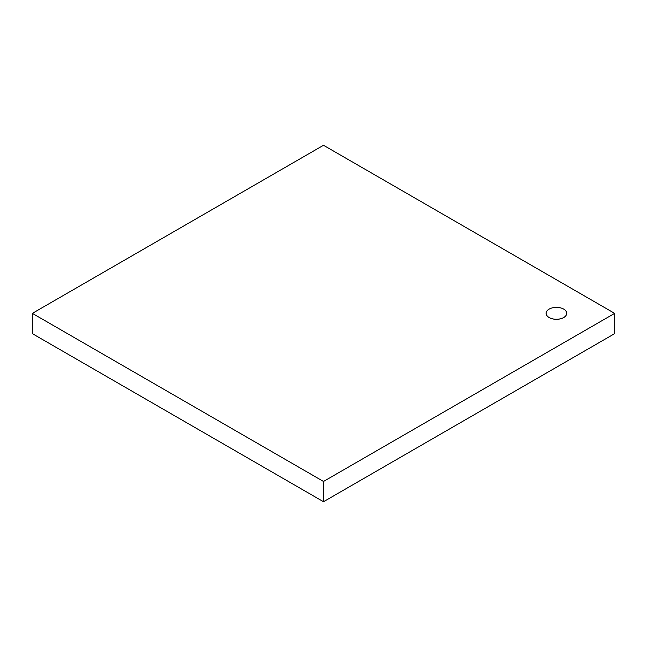 <?xml version="1.0" encoding="UTF-8"?>
<svg xmlns="http://www.w3.org/2000/svg" width="647" height="647" viewBox="0 0 647 647"><rect width="100%" height="100%" fill="white"/><g stroke="black" fill="none" stroke-linecap="round" stroke-linejoin="round"><path stroke-width="0.97" d="M563.699 309.112A10.295 5.944 0 0 0 552.481 307.826A10.295 5.944 0 0 0 546.125 313.318A10.295 5.944 0 0 0 556.42 319.262A10.295 5.944 0 0 0 566.715 313.318A10.295 5.944 0 0 0 563.699 309.112M566.715 313.318L566.715 313.366A10.295 5.944 180 0 1 566.715 313.366A10.295 5.944 180 0 1 556.42 319.311A10.295 5.944 180 0 1 546.125 313.366A10.295 5.944 180 0 1 546.125 313.342L546.125 313.318M614.65 313.366L323.5 145.276L32.35 313.366L32.35 333.634L323.5 501.724L323.5 481.465L614.65 313.366L614.65 333.634L323.5 501.724M32.35 313.366L323.5 481.465"/></g></svg>
